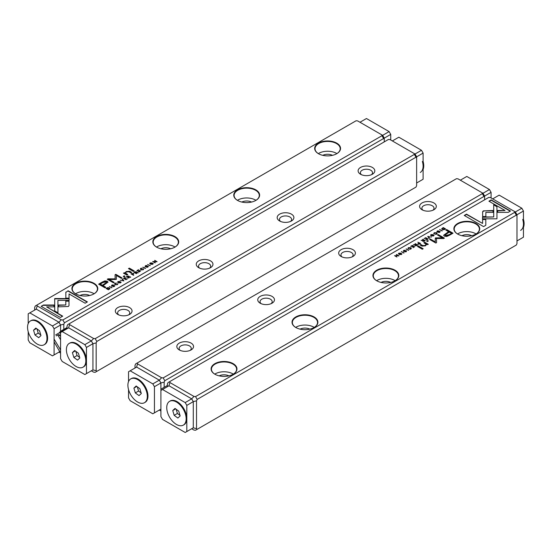 <?xml version="1.0" encoding="UTF-8"?>
<svg xmlns="http://www.w3.org/2000/svg" width="551" height="551" viewBox="0 0 551 551"><rect width="100%" height="100%" fill="white"/><g stroke="black" fill="none" stroke-linecap="round" stroke-linejoin="round"><path stroke-width="0.83" d="M123.885 280.858L122.508 278.937L122.129 279.157L123.341 280.755L120.242 280.252L123.885 280.858M69.137 298.552L54.701 298.546L54.721 310.95L57.938 312.81L57.917 300.405L69.089 300.405L69.137 298.552M54.694 300.405L54.694 298.89L69.123 298.89M41.146 306.335L60.438 317.472L62.718 316.164L46.621 306.866L53.97 306.866L53.97 305.013L43.439 305.013L41.146 306.335M68.372 306.48L69.013 305.612L69.006 300.832L65.789 300.832L65.796 304.985L58.64 304.999L58.64 306.852L68.372 306.48M117.418 284.199L117.673 283.717L117.122 284.502L115.462 284.371L115.214 283.4L116.564 283.083L114.994 283.235L114.484 283.861L115.104 284.591L117.391 284.653L117.673 283.717L117.914 284.061M114.98 283.944L115.214 283.4M117.287 283.944L117.122 284.791M132.006 273.454L131.097 273.978L133.797 275.142L132.763 274.543L133.507 273.337L132.006 273.771M133.783 273.682L133.507 273.337L133.728 273.854M112.032 287.705L109.332 286.548L112.032 287.705M139.327 271.946L140.698 270.83L139.396 271.581L138.597 271.12L139.816 270.417L138.322 270.961L137.605 270.548L138.597 269.653L136.979 270.589L139.327 271.946M118.141 281.416L117.577 282.105L120.573 282.821L121.137 282.14L118.169 281.74M134.878 271.801L133.955 272.332L136.311 273.689L136.655 273.489L135.594 272.876L138.156 272.621L136.434 272.249L136.359 271.657L135.043 272.049M136.434 272.442L136.359 271.657L136.434 272.587L138.156 272.959M146.476 267.021L147.82 267.09L148.088 266.105L145.443 266.395L145.643 265.837L146.903 265.527L145.416 265.672L145.099 266.622L147.758 266.333L147.53 266.939L146.476 267.021L146.607 267.421M147.758 266.333L147.53 267.242M145.457 266.739L145.643 265.837M148.364 266.477L148.088 266.105L148.315 266.65M65.838 292.078L65.838 298.16L69.054 298.16L69.054 293.938L85.129 303.222L87.402 301.907L68.11 290.77L65.838 292.416L68.11 290.77M62.835 319.979L381.995 135.711L381.726 134.809L357.661 120.917L356.098 120.759L36.938 305.027L37.206 305.929L61.271 319.821L62.835 319.979L64.453 322.783L383.613 138.515L381.995 135.711M318.471 143.143A12.935 7.466 180 0 1 336.757 143.143A12.935 7.466 180 0 1 336.757 153.701A12.935 7.466 180 0 1 318.471 153.701A12.935 7.466 180 0 1 318.471 143.143M237.55 189.861A12.935 7.466 180 0 1 255.836 189.861A12.935 7.466 180 0 1 255.836 200.419A12.935 7.466 180 0 1 237.55 200.419A12.935 7.466 180 0 1 237.55 189.861M156.622 236.579A12.935 7.466 180 0 1 174.915 236.579A12.935 7.466 180 0 1 174.915 247.137A12.935 7.466 180 0 1 156.622 247.137A12.935 7.466 180 0 1 156.622 236.579M75.701 283.304A12.935 7.466 180 0 1 93.987 283.304A12.935 7.466 180 0 1 93.987 293.862A12.935 7.466 180 0 1 75.701 293.862A12.935 7.466 180 0 1 75.701 283.304M102.3 282.057L98.643 284.164L104.952 287.808L105.854 287.291L103.078 285.687L108.01 282.105L107.231 281.182L104.89 280.893L102.3 282.057L104.89 281.23L107.231 281.52L107.989 282.277M145.616 268.316L142.909 267.159L145.616 268.316M109.918 288.607L109.374 287.918L107.913 287.594L106.054 288.435L108.409 289.798L109.918 288.586M116.351 279.261L116.378 275.486L121.289 278.317L122.005 277.904L115.8 274.322L115.083 274.735L115.145 278.861L107.996 278.827L107.273 279.247L113.478 282.828L114.195 282.415L109.277 279.571L116.185 279.46M143.246 269.287L143.501 268.805L142.95 269.591L141.297 269.453L141.042 268.482L142.392 268.172L140.822 268.323L140.319 268.95L140.932 269.68L143.219 269.742L143.501 268.805L143.742 269.143M140.808 269.026L141.042 268.482M143.115 269.026L142.95 269.88M127.315 276.161L126.399 276.692L128.755 278.055L129.099 277.849L128.039 277.236L130.594 276.988L128.879 276.616L128.803 276.017L127.488 276.409M128.879 276.809L128.803 276.017L128.879 276.953L130.594 277.325M150.278 262.868L149.714 263.55L152.703 264.266L153.268 263.585L150.299 263.185M150.292 265.616L147.585 264.459L150.292 265.616M125.89 279.708L127.536 278.751L125.959 279.343L125.153 278.882L126.096 278.014L124.877 278.716L124.161 278.303L125.153 277.408L123.534 278.345L125.89 279.708M155.038 262.875L155.361 262.689L153.364 261.539L157.09 261.691L154.735 260.334L156.339 261.622L152.682 261.518L155.038 262.875M133.349 271.416L134.196 270.927L129.32 268.117L128.473 268.599L133.349 271.416M112.9 286.41L114.243 286.479L114.512 285.494L111.867 285.783L112.067 285.225L113.327 284.908L111.839 285.06L111.516 286.01L114.174 285.721L113.954 286.32L112.9 286.41L113.031 286.802M114.174 285.721L113.954 286.623M111.881 286.127L112.067 285.225M114.787 285.866L114.512 285.494L114.739 286.038M123.989 276.822L124.974 276.251L124.237 275.824L123.252 276.395L123.989 276.822M124.622 273.792L126.923 275.121L127.791 274.625L125.511 272.979L126.448 271.912L128.886 271.788L130.801 272.89L131.641 272.401L129.63 271.244L126.2 271.533L124.946 273.027L124.299 272.717L123.458 273.2L124.622 273.792M124.939 272.972L126.2 271.87L129.63 271.574L131.352 272.566M65.266 329.353A9.153 7.473 -120 0 1 67.043 327.549L60.569 331.275L60.569 324.987L58.978 322.239L36.256 309.118L34.672 310.075M384.261 141.876L384.261 139.196L383.613 138.515M60.569 324.987L63.806 324.215L64.453 322.783M63.806 324.215L63.806 329.402M381.726 134.809L382.676 135.353L384.261 138.101L384.261 139.196M58.95 352.123L60.031 351.531M34.672 310.034L34.672 307.396L35.319 305.963L36.938 305.027M322.769 155.341A7.321 4.229 180 0 1 332.46 155.341M336.902 153.605A12.59 7.266 -0 0 0 318.326 153.605M336.633 153.77A12.59 7.266 0 0 0 340.201 148.701A12.59 7.266 0 0 0 332.432 141.986A12.59 7.266 0 0 0 318.712 143.563A12.59 7.266 0 0 0 315.027 148.701A12.59 7.266 0 0 0 318.595 153.77M241.841 202.059A7.321 4.229 180 0 1 251.538 202.059M255.981 200.323A12.59 7.266 -0 0 0 237.405 200.323M255.712 200.488A12.59 7.266 0 0 0 259.28 195.419A12.59 7.266 0 0 0 251.511 188.704A12.59 7.266 0 0 0 237.791 190.281A12.59 7.266 0 0 0 234.099 195.419A12.59 7.266 0 0 0 237.667 200.488M160.92 248.783A7.321 4.229 180 0 1 170.617 248.783M175.053 247.048A12.59 7.266 -0 0 0 156.477 247.048M174.791 247.213A12.59 7.266 0 0 0 178.359 242.144A12.59 7.266 0 0 0 170.583 235.429A12.59 7.266 0 0 0 156.863 236.999A12.59 7.266 0 0 0 153.178 242.144A12.59 7.266 0 0 0 156.746 247.213M79.998 295.501A7.321 4.229 180 0 1 89.689 295.501M94.131 293.766A12.59 7.266 -0 0 0 75.556 293.766M93.863 293.931A12.59 7.266 0 0 0 97.431 288.862A12.59 7.266 0 0 0 89.661 282.146A12.59 7.266 0 0 0 75.942 283.724A12.59 7.266 0 0 0 72.257 288.862A12.59 7.266 0 0 0 75.824 293.931M58.978 322.239L61.271 319.821M36.256 309.118L37.206 305.929M60.569 353.06L58.978 352.144M65.838 298.16L65.838 292.416M69.054 294.275L69.054 298.16M68.11 291.1L87.113 302.072M147.716 266.312L148.088 266.443M145.099 266.959L145.416 265.672M147.53 267.269L147.758 266.67L147.53 267.269M98.939 284.337L102.3 282.394M103.078 285.687L105.565 287.457M106.55 282.587L102.348 285.604L100.282 284.068L102.348 285.266L106.591 282.415L106.129 281.885L102.954 282.525L100.282 284.068M143.205 267.331L145.319 268.489M135.945 271.85L136.359 271.987M134.244 272.497L134.878 272.132M135.305 273.048L136.014 271.891L134.602 272.635L136.366 273.654M135.815 272.752L136.014 271.891M134.602 272.304L135.305 272.711M108.74 287.994L109.918 288.938M109.036 289.447L109.008 288.132L106.667 288.387L108.478 289.433L109.036 289.11L109.008 288.132M108.478 289.433L106.667 288.387M115.09 275.073L115.8 274.66L121.716 278.069M107.562 279.412L115.145 278.861M109.277 279.571L113.905 282.58M142.95 269.921L143.115 269.363L142.95 269.921M141.042 268.819L141.703 269.983M140.347 269.122L140.836 268.654M119.815 281.478L121.103 282.305M117.611 282.27L118.141 281.754M120.614 282.381L120.497 282.863M118.878 283.09L118.079 282.188M120.297 282.959L120.297 282.663C120.745 281.678 120.111 281.313 118.396 281.568C117.948 282.553 118.582 282.918 120.297 282.663L120.662 282.553M118.396 281.568L118.038 282.353M137.605 270.548L139.396 271.581M109.621 286.713L111.743 287.87M128.39 276.216L128.803 276.354M126.689 276.864L127.315 276.499M128.039 277.236L128.81 278.021M128.259 277.112L128.459 276.251L127.04 276.664L127.749 277.07L128.459 276.251M128.039 277.243L127.04 276.664M133.087 273.523L133.507 273.675M131.386 274.15L132.474 274.377L133.142 273.558L131.717 273.937L132.474 274.377M132.474 274.708L133.507 275.307M132.977 274.419L133.142 273.558M117.122 284.833L117.287 284.275L117.122 284.833M115.214 283.731L115.875 284.895M114.518 284.034L115.007 283.565M65.789 301.163L69.006 301.163L69.013 305.619M58.64 306.852L58.64 305.33L65.796 304.985M41.435 306.501L43.439 305.013M46.621 306.866L62.421 316.329M43.439 305.35L53.97 305.35L53.97 306.866M57.917 300.743L57.938 312.81M122.308 279.391L123.713 280.962M151.945 262.93L153.24 263.757M149.741 263.722L150.278 263.199M152.751 263.833L152.627 264.315M151.008 264.535L150.216 263.64M152.434 264.404L152.434 264.115C152.875 263.123 152.241 262.758 150.533 263.02C150.079 264.005 150.712 264.37 152.434 264.115L152.799 263.998M150.533 263.02L150.168 263.805M147.882 264.625L149.996 265.789M125.153 278.882L125.945 279.674M124.161 278.303L125.153 278.896M153.364 261.539L155.072 262.855M154.707 260.685L156.794 261.863M152.978 261.684L153.364 261.587M128.769 268.771L129.32 268.447L133.9 271.099M114.14 285.7L114.512 285.831M111.516 286.348L111.839 285.06M113.954 286.658L114.174 286.059L113.954 286.658M123.541 276.561L124.684 276.423M125.538 273.144L127.495 274.797M123.775 273.351L124.946 273.358M91.314 370.809L93.642 372.152L95.199 372.304L415.984 187.106L416.632 185.673L416.632 157.889L415.984 157.2L96.818 341.468L96.17 342.901L96.17 370.685L96.818 371.374M414.097 153.495L390.032 139.603L388.469 139.451L69.309 323.712L69.578 324.615L93.642 338.514L95.199 338.665L414.366 154.397L414.097 153.495L415.048 154.046L416.632 156.794L416.632 157.889M91.349 370.83L92.933 369.914L92.933 343.672L91.349 340.924L68.627 327.811L67.043 328.761M117.783 307.596A8.355 4.821 180 0 1 129.595 307.596A8.355 4.821 180 0 1 129.595 314.421A8.355 4.821 180 0 1 117.783 314.421A8.355 4.821 180 0 1 117.783 307.596M198.704 260.878A8.355 4.821 180 0 1 210.516 260.878A8.355 4.821 180 0 1 210.516 267.696A8.355 4.821 180 0 1 198.704 267.696A8.355 4.821 180 0 1 198.704 260.878M279.626 214.153A8.355 4.821 180 0 1 291.445 214.153A8.355 4.821 180 0 1 291.445 220.979A8.355 4.821 180 0 1 279.626 220.979A8.355 4.821 180 0 1 279.626 214.153M360.554 167.435A8.355 4.821 180 0 1 372.366 167.435A8.355 4.821 180 0 1 372.366 174.254A8.355 4.821 180 0 1 360.554 174.254A8.355 4.821 180 0 1 360.554 167.435M67.043 328.727L67.043 326.082L67.69 324.649L69.309 323.712M415.984 157.2L414.366 154.397M95.199 338.665L96.818 341.468M371.429 174.722A6.068 3.499 -0 0 0 372.524 172.711A6.068 3.499 -0 0 0 368.777 169.481A6.068 3.499 -0 0 0 362.172 170.238A6.068 3.499 -0 0 0 360.395 172.711A6.068 3.499 -0 0 0 361.49 174.722M290.501 221.447A6.068 3.499 -0 0 0 291.603 219.436A6.068 3.499 -0 0 0 287.856 216.199A6.068 3.499 -0 0 0 281.244 216.956A6.068 3.499 -0 0 0 279.467 219.436A6.068 3.499 -0 0 0 280.569 221.447M209.58 268.165A6.068 3.499 -0 0 0 210.675 266.154A6.068 3.499 -0 0 0 206.935 262.923A6.068 3.499 -0 0 0 200.323 263.681A6.068 3.499 -0 0 0 198.546 266.154A6.068 3.499 -0 0 0 199.641 268.165M128.659 314.883A6.068 3.499 -0 0 0 129.754 312.878A6.068 3.499 -0 0 0 126.007 309.641A6.068 3.499 -0 0 0 119.402 310.399A6.068 3.499 -0 0 0 117.625 312.878A6.068 3.499 -0 0 0 118.72 314.883M92.933 369.914L96.17 370.685M69.578 324.615L68.627 327.811M92.933 343.672L96.17 342.901M93.642 338.514L91.349 340.924M159.294 410.054L160.913 409.159M160.913 382.917L164.15 382.146L164.15 387.339L160.913 389.206L160.913 382.917L159.329 380.176L136.6 367.056L135.016 368.006M136.6 367.056L137.55 363.867L161.615 377.759L163.179 377.91L482.339 193.642L482.07 192.74L483.02 193.291L484.604 196.039L484.604 197.134L483.957 196.445L164.797 380.713L164.15 382.146M135.016 367.972L135.016 365.327L135.663 363.894L456.448 178.696L458.005 178.848L482.07 192.74M433.864 209.766A8.355 4.821 180 0 1 422.052 209.766A8.355 4.821 180 0 1 422.052 202.94A8.355 4.821 180 0 1 433.864 202.94A8.355 4.821 180 0 1 433.864 209.766L433.864 209.766M352.943 256.484A8.355 4.821 180 0 1 341.131 256.484A8.355 4.821 180 0 1 341.131 249.665A8.355 4.821 180 0 1 352.943 249.665A8.355 4.821 180 0 1 352.943 256.484L352.943 256.484M272.022 303.208A8.355 4.821 180 0 1 260.203 303.208A8.355 4.821 180 0 1 260.203 296.383A8.355 4.821 180 0 1 272.022 296.383A8.355 4.821 180 0 1 272.022 303.208L272.022 303.208M191.094 349.926A8.355 4.821 180 0 1 179.282 349.926A8.355 4.821 180 0 1 179.282 343.108A8.355 4.821 180 0 1 191.094 343.108A8.355 4.821 180 0 1 191.094 349.926L191.094 349.926M137.55 363.867L137.282 362.964M167.387 385.466L164.15 387.339M484.604 199.813L484.604 197.134M163.179 377.91L164.797 380.713M483.957 196.445L482.339 193.642M190.157 350.395A6.068 3.499 0 0 0 191.252 348.384A6.068 3.499 0 0 0 185.191 344.885A6.068 3.499 0 0 0 179.123 348.384A6.068 3.499 0 0 0 180.218 350.395M271.078 303.67A6.068 3.499 0 0 0 272.18 301.666A6.068 3.499 0 0 0 266.112 298.16A6.068 3.499 0 0 0 260.044 301.666A6.068 3.499 0 0 0 261.146 303.67M352.006 256.952A6.068 3.499 0 0 0 353.101 254.941A6.068 3.499 0 0 0 347.034 251.442A6.068 3.499 0 0 0 340.973 254.941A6.068 3.499 0 0 0 342.068 256.952M432.928 210.234A6.068 3.499 0 0 0 434.023 208.223A6.068 3.499 0 0 0 427.962 204.717A6.068 3.499 0 0 0 421.894 208.223A6.068 3.499 0 0 0 422.989 210.234M159.329 380.176L161.615 377.759M159.329 410.075L160.913 410.991M427.762 236.496L429.139 238.425L429.518 238.204L428.306 236.606L431.405 237.109L427.762 236.496M482.511 218.809L496.954 218.809L496.926 206.411L493.71 204.552L493.73 216.949L482.559 216.949L482.511 218.809L482.559 216.949M510.502 211.026L491.21 199.882L488.93 201.198L505.026 210.489L497.677 210.489L497.677 212.349L508.208 212.349L510.502 211.026M483.275 210.881L482.635 211.749L482.642 216.529L485.858 216.529L485.851 212.376L493.007 212.362L493.007 210.51L483.275 210.881M433.974 233.645L434.525 232.859L436.185 232.99L436.433 233.961L435.083 234.278L436.654 234.127L437.163 233.5L436.544 232.77L434.257 232.701L433.974 233.645L433.733 233.3M436.64 234.134L436.716 233.59L436.433 234.237M434.36 233.417L434.525 232.859M419.642 243.907L420.551 243.377L417.851 242.22L418.884 242.819L418.14 244.024L419.642 243.907M417.865 243.68L418.14 244.024M439.615 229.657L442.315 230.814L439.615 229.657M412.313 245.415L410.667 246.366L412.251 245.78L413.05 246.242L411.831 246.944L413.326 246.4L414.042 246.814L413.05 247.709L414.669 246.772L412.313 245.415L414.38 246.944M433.506 235.945L434.071 235.256L431.075 234.54L430.51 235.222L433.506 235.945M416.77 245.56L417.692 245.03L415.337 243.673L414.993 243.873L416.053 244.486L415.612 244.74L413.491 244.734L415.213 245.112L415.289 245.705L416.77 245.56M405.171 250.34L403.828 250.271L403.559 251.256L406.204 250.96L406.004 251.525L404.744 251.835L406.232 251.69L406.548 250.739L403.89 251.029L404.117 250.423L405.171 250.34M403.931 251.38L404.117 250.423M406.204 250.96L406.004 251.807M403.284 250.884L403.559 251.256M485.81 225.283L485.81 219.202L482.593 219.202L482.593 223.424L466.518 214.139L464.245 215.455L483.537 226.592L485.81 225.283L485.81 219.532L482.593 219.532M488.813 197.382L169.653 381.65L169.922 382.552L193.986 396.445L195.55 396.603L514.71 212.335L514.441 211.432L490.376 197.54L488.813 197.382M233.176 374.219A12.935 7.466 180 0 1 214.89 374.219A12.935 7.466 180 0 1 214.89 363.66A12.935 7.466 180 0 1 233.176 363.66A12.935 7.466 180 0 1 233.176 374.219L233.176 374.219M314.098 327.501A12.935 7.466 180 0 1 295.811 327.501A12.935 7.466 180 0 1 295.811 316.942A12.935 7.466 180 0 1 314.098 316.942A12.935 7.466 180 0 1 314.098 327.501L314.098 327.501M395.026 280.776A12.935 7.466 180 0 1 376.732 280.776A12.935 7.466 180 0 1 376.732 270.217A12.935 7.466 180 0 1 395.026 270.217A12.935 7.466 180 0 1 395.026 280.776L395.026 280.776M475.947 234.058A12.935 7.466 180 0 1 457.661 234.058A12.935 7.466 180 0 1 457.661 223.499A12.935 7.466 180 0 1 475.947 223.499A12.935 7.466 180 0 1 475.947 234.058L475.947 234.058M449.347 235.305L453.005 233.197L446.696 229.553L445.793 230.07L448.569 231.675L443.638 235.256L444.416 236.179L446.758 236.469L449.347 235.305M406.032 249.045L408.739 250.202L406.032 249.045M444.857 229.347L445.594 228.92L443.238 227.563L441.73 228.755L442.274 229.443L443.734 229.76L444.857 229.347M429.932 239.623L430.359 239.375L435.269 242.213L435.297 238.19L435.269 241.875L430.359 239.044L429.642 239.458L435.848 243.039L436.564 242.626L436.502 238.5L443.651 238.535L444.375 238.115L438.169 234.533L437.453 234.946L442.37 237.791L435.462 237.901M408.146 248.556L408.697 247.771L410.35 247.902L410.605 248.873L409.255 249.19L410.826 249.038L411.328 248.411L410.715 247.681L408.429 247.619L408.146 248.556L407.905 248.212M410.812 249.045L410.888 248.508L410.605 249.148M408.532 248.329L408.697 247.771M424.332 241.2L425.248 240.67L422.892 239.306L422.548 239.506L423.609 240.126L421.054 240.374L422.769 240.746L422.844 241.345L424.332 241.2M401.369 254.493L401.934 253.811L398.945 253.095L398.38 253.777L401.369 254.493M401.355 251.745L404.062 252.902L401.355 251.745M425.758 237.653L424.112 238.611L425.689 238.018L426.495 238.48L425.551 239.348L426.77 238.645L427.486 239.058L426.495 239.947L428.113 239.017L425.758 237.653L427.817 239.182M396.61 254.486L396.286 254.672L398.283 255.822L394.557 255.671L396.913 257.028L395.308 255.74L398.965 255.843L396.61 254.486L398.669 256.015M418.299 245.946L417.451 246.435L422.328 249.245L423.175 248.763L418.299 245.946L422.879 248.928M438.748 230.952L437.404 230.883L437.136 231.868L439.781 231.578L439.581 232.136L438.32 232.446L439.808 232.302L440.132 231.351L437.473 231.64L437.694 231.041L438.748 230.952M437.508 231.999L437.694 231.041M439.781 231.578L439.581 232.419M436.86 231.496L437.136 231.868M427.659 240.539L426.674 241.111L427.411 241.538L428.396 240.966L427.659 240.539L428.106 241.131M427.025 243.563L424.725 242.233L423.857 242.736L426.137 244.382L425.2 245.45L422.762 245.574L420.847 244.472L420.007 244.961L422.018 246.118L425.448 245.829L426.701 244.334L427.349 244.644L428.189 244.162L427.025 243.563L428.189 244.492M193.284 401.61L196.521 400.832L196.521 428.623L197.168 429.305L195.55 430.241L193.986 430.083L191.693 428.761L193.284 427.845L193.284 401.61L191.693 398.862L168.971 385.741L167.387 386.657L167.387 384.013L168.034 382.587L169.653 381.65M514.441 211.432L515.392 211.977L516.976 214.725L516.976 215.82L516.328 215.138L197.168 399.406L196.521 400.832M197.168 429.305L516.328 245.037L516.976 243.604L516.976 215.82M195.55 396.603L197.168 399.406M516.328 215.138L514.71 212.335M219.188 375.865A7.321 4.229 180 0 1 228.879 375.865M233.321 374.129A12.59 7.266 0 0 0 215.131 373.895A12.59 7.266 0 0 0 214.745 374.129M233.052 374.294A12.59 7.266 0 0 0 236.62 369.225A12.59 7.266 0 0 0 228.851 362.51A12.59 7.266 0 0 0 215.131 364.08A12.59 7.266 0 0 0 211.446 369.225A12.59 7.266 0 0 0 215.014 374.294M300.109 329.14A7.321 4.229 180 0 1 309.807 329.14M314.242 327.404A12.59 7.266 0 0 0 296.052 327.17A12.59 7.266 0 0 0 295.667 327.404M313.98 327.57A12.59 7.266 0 0 0 317.548 322.5A12.59 7.266 0 0 0 309.772 315.785A12.59 7.266 0 0 0 296.052 317.362A12.59 7.266 0 0 0 292.367 322.5A12.59 7.266 0 0 0 295.935 327.57M381.03 282.422A7.321 4.229 180 0 1 390.728 282.422M395.17 280.686A12.59 7.266 0 0 0 376.98 280.452A12.59 7.266 0 0 0 376.595 280.686M394.902 280.852A12.59 7.266 0 0 0 398.469 275.782A12.59 7.266 0 0 0 390.7 269.067A12.59 7.266 0 0 0 376.98 270.637A12.59 7.266 0 0 0 373.289 275.782A12.59 7.266 0 0 0 376.856 280.852M461.958 235.704A7.321 4.229 180 0 1 471.649 235.704M476.092 233.968A12.59 7.266 0 0 0 457.902 233.734A12.59 7.266 0 0 0 457.516 233.968M475.823 234.127A12.59 7.266 0 0 0 479.391 229.058A12.59 7.266 0 0 0 471.622 222.342A12.59 7.266 0 0 0 457.902 223.92A12.59 7.266 0 0 0 454.217 229.058A12.59 7.266 0 0 0 457.785 234.127M193.284 427.845L196.521 428.623M193.284 401.645L191.665 398.841L169.005 385.762L160.913 390.432L160.913 416.597L162.531 419.401L185.191 432.48L193.284 427.81L193.284 401.645L186.81 405.384L185.191 402.581L191.665 398.841L193.986 396.445M168.971 385.741L169.922 382.552M464.534 215.62L466.518 214.477L482.593 223.424M403.559 251.587L403.931 250.547M406.004 251.855L406.204 251.297L406.004 251.855M405.798 250.967L406.548 251.077M446.083 230.242L446.696 229.891L452.708 233.362M443.658 235.422L448.569 231.675M451.365 233.287L449.299 232.095L445.056 234.946L445.518 235.477L448.693 234.836L451.365 233.624L448.693 235.174L445.518 235.807L445.098 235.112M406.328 249.21L406.383 248.838M406.383 249.176L408.443 250.368M415.282 244.038L417.403 245.195M413.87 244.52L414.848 245.243L415.716 245.016M415.702 245.842L415.833 245.285L415.633 245.808L417.045 245.057L416.342 244.651L415.633 245.47L415.833 244.947M417.045 245.057L416.604 245.65M444.981 229.271L443.169 227.928L445.298 229.092M441.73 229.092L442.446 228.355M442.908 229.698L442.611 228.589L442.639 229.567L444.981 228.975M442.611 228.252L442.639 229.23L442.611 228.252L443.169 227.928M435.297 238.528L442.37 237.791M436.502 238.5L436.557 242.626M437.742 235.119L438.169 234.871L444.085 238.287M408.146 248.894L408.518 247.902M408.697 248.108L408.532 248.666M410.605 249.21L410.35 248.239M410.096 249.045L409.627 248.976M409.944 247.716L411.301 248.577M430.545 235.394L431.151 234.836M432.769 234.609L434.036 235.429M431.832 236.221L431.034 235.318M433.568 235.511L433.479 235.959M431.35 234.698C430.903 235.683 431.536 236.048 433.251 235.794C433.699 234.809 433.065 234.444 431.35 234.698L430.985 235.484M433.251 236.069L433.609 235.676M439.905 229.822L439.96 229.457M439.96 229.795L442.026 230.979M422.837 239.678L424.959 240.835M421.419 240.498L423.271 240.649M423.258 241.483L423.388 240.918L423.189 241.448L424.601 240.697L423.898 240.291L423.189 241.111L423.388 240.58M424.601 240.697L424.16 241.29M418.14 242.392L420.261 243.549M418.14 244.362L418.643 243.294M418.56 244.176L418.67 243.611L418.505 244.141L419.931 243.425L419.173 242.984L418.505 243.804L418.67 243.28M433.974 233.982L434.346 232.99M434.525 233.197L434.36 233.755M436.433 234.299L436.185 233.328M435.772 232.804L437.129 233.665M482.635 212.087L483.275 211.219L484.763 210.854L493.007 210.84M485.851 212.376L485.858 216.529M489.226 201.37L491.21 200.22L510.212 211.191M497.677 212.349L497.677 210.826L505.026 210.489M493.71 204.889L496.926 206.742L496.954 218.809M482.559 217.287L493.73 216.949M427.934 236.737L428.148 236.276M428.306 236.606L429.339 238.308M398.407 253.942L399.02 253.384M400.639 253.164L401.906 253.977M399.702 254.769L398.896 253.866M401.431 254.059L401.348 254.507M399.213 253.246C398.772 254.238 399.406 254.603 401.114 254.342C401.569 253.357 400.935 252.992 399.213 253.246L398.848 254.032M401.114 254.624L401.479 254.231M401.651 251.91L401.707 251.545M401.707 251.876L403.766 253.067M394.853 255.836L395.308 255.795M395.308 255.74L396.94 257.014M417.748 246.6L418.299 246.283M437.136 232.205L437.515 231.165M439.581 232.474L439.781 231.916L439.581 232.474M439.374 231.578L440.132 231.689M426.963 241.276L427.659 240.877M424.153 242.901L424.725 242.571L427.025 243.9M420.296 245.126L420.847 244.809L422.762 245.911L425.2 245.787L426.109 244.554M60.569 339.788L58.365 335.979L60.569 339.788M60.569 351.621L59.46 351.201L54.094 341.902M54.094 339.106L60.569 349.83M55.685 334.884L67.043 328.327M60.569 333.562L59.46 332.701M60.569 336.358L58.936 334.533L56.257 335.876M67.043 327.535L61.43 330.772A9.153 7.473 60 0 0 59.315 332.79M28.197 331.668L28.197 339.974L29.816 342.777L52.476 355.863L54.094 354.927L54.094 328.761L52.476 325.958L29.816 312.878L28.197 313.808L28.197 323.616M54.094 354.927L60.004 351.517M60.569 332.067L60.569 325.021L54.094 328.761M52.476 325.958L58.95 322.218L36.29 309.139L29.816 312.878M30.725 320.806A13.734 7.928 60 0 1 37.909 321.288A13.734 7.928 60 0 1 47.62 338.107A13.734 7.928 60 0 1 44.445 344.568M58.95 322.218L60.569 325.021M86.466 373.612L92.933 369.879L92.933 343.714L86.466 347.447L84.847 344.644L62.187 331.564L60.569 332.501L60.569 358.667L62.187 361.47L84.847 374.549L86.466 373.612L86.466 347.447M84.847 344.644L91.314 340.911L68.661 327.824L62.187 331.564M69.571 343.232A13.734 7.928 60 0 1 76.754 343.714A13.734 7.928 60 0 1 86.466 360.533A13.734 7.928 60 0 1 83.284 366.994M91.314 340.911L92.933 343.714M128.541 389.598L128.541 397.912L130.16 400.715L152.82 413.794L154.438 412.857L154.438 386.699L152.82 383.895L130.16 370.809L128.541 371.746L128.541 381.547M154.438 412.857L160.913 409.124M160.913 390.432L160.913 382.959L154.438 386.699M152.82 383.895L159.294 380.156L136.634 367.069L130.16 370.809M131.069 378.737A13.734 7.928 60 0 1 138.253 379.219A13.734 7.928 60 0 1 147.964 396.038A13.734 7.928 60 0 1 144.789 402.499M159.294 380.156L160.913 382.959M186.81 431.55L186.81 405.384M185.191 402.581L162.531 389.502M169.915 401.169A13.734 7.928 60 0 1 177.098 401.645A13.734 7.928 60 0 1 186.81 418.464A13.734 7.928 60 0 1 183.635 424.924M382.642 135.339L389.116 131.599L390.735 134.403L390.735 140.009M359.982 122.253L366.456 118.52L389.116 131.599M390.735 134.403L384.261 138.143M416.632 182.994L423.106 179.254L423.106 153.088L416.632 156.828M392.353 140.946L398.828 137.206L421.487 150.285L423.106 153.088M415.013 154.025L421.487 150.285M482.986 193.27L489.46 189.53L491.079 192.333L491.079 197.94M460.333 180.191L466.8 176.451L489.46 189.53M491.079 192.333L484.604 196.073M516.976 240.925L523.45 237.192L523.45 211.026L516.976 214.766M492.697 198.877L499.172 195.137L521.831 208.223L523.45 211.026M515.357 211.963L521.831 208.223M172.745 410.529L174.171 415.337L177.877 418.044L180.156 415.936L178.731 411.129L175.025 408.422L172.745 410.529L175.624 408.863M185.425 414.132A13.734 7.928 -120 0 0 169.584 401.342A13.734 7.928 -120 0 0 169.584 417.197A13.734 7.928 -120 0 0 183.318 425.124A13.734 7.928 -120 0 0 185.425 414.132M183.318 425.124L183.965 424.752A13.734 7.928 -120 0 0 186.81 418.464A13.734 7.928 -120 0 0 186.073 413.76A13.734 7.928 -120 0 0 177.098 401.645A13.734 7.928 -120 0 0 170.231 400.963L169.584 401.342M176.155 409.248L177.408 413.47L174.171 415.337M177.408 413.47L179.977 415.351M133.9 388.104L135.326 392.911L139.031 395.618L141.311 393.51L139.885 388.703L136.18 385.996L133.9 388.104L136.786 386.437M146.58 391.706A13.734 7.928 -120 0 0 130.739 378.916A13.734 7.928 -120 0 0 130.739 394.771A13.734 7.928 -120 0 0 144.472 402.698A13.734 7.928 -120 0 0 146.58 391.706M144.472 402.698L145.12 402.326A13.734 7.928 -120 0 0 147.964 396.038A13.734 7.928 -120 0 0 147.227 391.334A13.734 7.928 -120 0 0 138.253 379.219A13.734 7.928 -120 0 0 131.386 378.537L130.739 378.916M137.316 386.823L138.563 391.045L135.326 392.911M138.563 391.045L141.139 392.925M72.401 352.592L73.827 357.406L77.533 360.113L79.812 358.005L78.38 353.191L74.674 350.484L72.401 352.592L75.28 350.925M85.081 356.201A13.734 7.928 -120 0 0 69.24 343.404A13.734 7.928 -120 0 0 69.24 359.266A13.734 7.928 -120 0 0 82.974 367.193A13.734 7.928 -120 0 0 85.081 356.201M82.974 367.193L83.621 366.821A13.734 7.928 -120 0 0 86.466 360.533A13.734 7.928 -120 0 0 85.729 355.822A13.734 7.928 -120 0 0 76.754 343.714A13.734 7.928 -120 0 0 69.887 343.032L69.24 343.404M75.811 351.318L77.064 355.54L73.827 357.406M77.064 355.54L79.633 357.413M33.556 330.166L34.982 334.98L38.687 337.687L40.967 335.58L39.541 330.765L35.836 328.059L33.556 330.166L36.442 328.499M46.236 333.775A13.734 7.928 -120 0 0 30.395 320.978A13.734 7.928 -120 0 0 30.395 336.84A13.734 7.928 -120 0 0 44.128 344.768A13.734 7.928 -120 0 0 46.236 333.775M44.128 344.768L44.776 344.396A13.734 7.928 -120 0 0 47.62 338.107A13.734 7.928 -120 0 0 46.883 333.396A13.734 7.928 -120 0 0 37.909 321.288A13.734 7.928 -120 0 0 31.042 320.606L30.395 320.978M36.965 328.892L38.219 333.114L34.982 334.98M38.219 333.114L40.788 334.987M523.45 219.332A13.734 7.928 60 0 1 523.45 227.384M522.713 219.401A13.734 7.928 60 0 1 520.605 230.394M423.106 161.402A13.734 7.928 60 0 1 423.106 169.453M422.369 161.464A13.734 7.928 60 0 1 420.261 172.463M59.983 349.313L60.569 348.983M56.987 335.456L58.268 334.712M59.852 335.118L58.365 335.979"/></g></svg>
